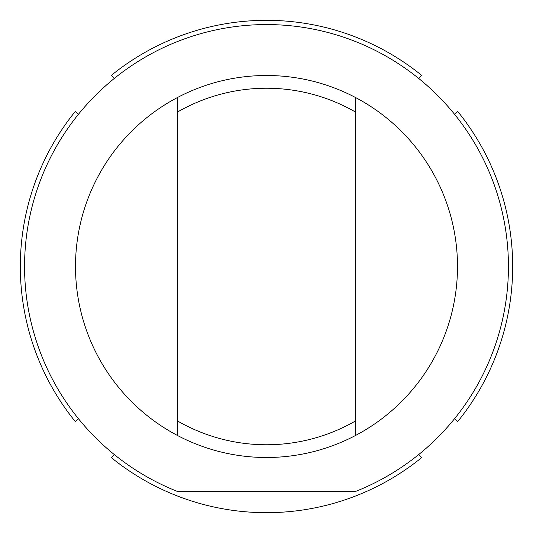 <?xml version="1.0" encoding="UTF-8"?>
<svg xmlns="http://www.w3.org/2000/svg" width="533" height="533" viewBox="0 0 533 533"><rect width="100%" height="100%" fill="white"/><g stroke="black" fill="none" stroke-linecap="round" stroke-linejoin="round"><path stroke-width="0.8" d="M454.629 418.618L457.647 421.636A246.179 246.179 0 0 0 457.647 111.364L454.629 114.382M114.382 454.629L111.364 457.647A246.179 246.179 0 0 0 421.636 457.647L418.618 454.629M418.618 78.371L421.636 75.353A246.179 246.179 0 0 0 111.364 75.353L114.382 78.371M78.371 114.382L75.353 111.364A246.179 246.179 0 0 0 75.353 421.636L78.371 418.618M177.369 420.883L177.369 435.428A191.001 191.001 0 0 0 355.631 435.428L355.631 97.572A191.001 191.001 0 0 0 177.369 97.572L177.369 420.883A178.269 178.269 0 0 0 355.631 420.883M177.369 112.117A178.269 178.269 0 0 1 355.631 112.117M177.469 491.459L355.531 491.459A241.935 241.935 0 0 0 459.213 120.231A241.935 241.935 0 0 0 73.787 120.231A241.935 241.935 0 0 0 177.469 491.459M177.369 435.428A191.001 191.001 0 0 1 177.369 97.572M355.631 97.572A191.001 191.001 0 0 1 355.631 435.428"/></g></svg>
